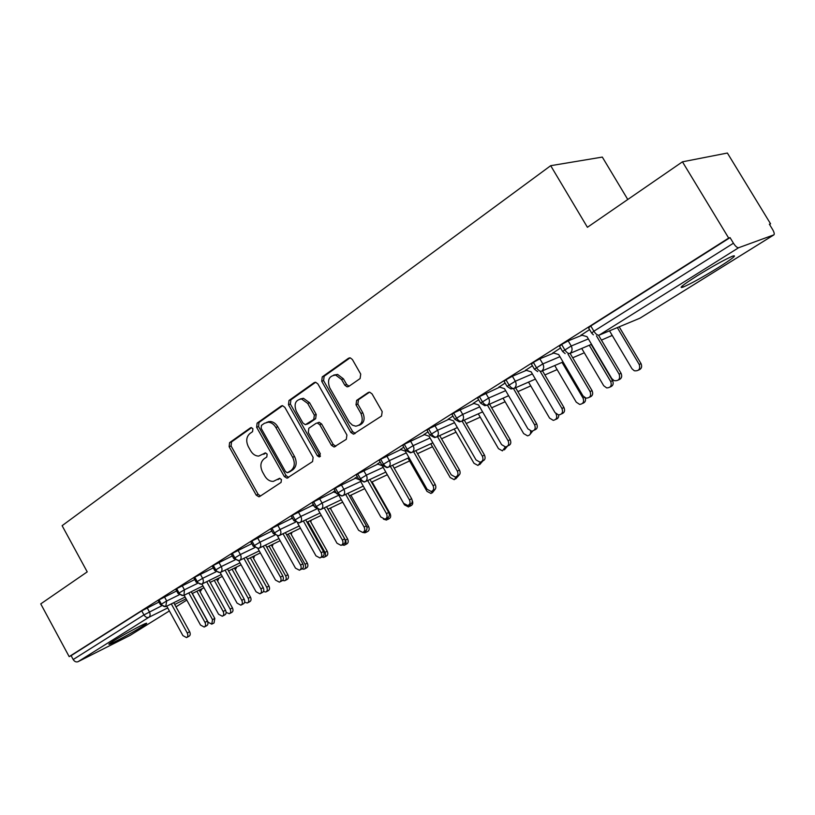 <?xml version="1.0" encoding="UTF-8"?>
<svg xmlns="http://www.w3.org/2000/svg" width="815" height="815" viewBox="0 0 815 815"><rect width="100%" height="100%" fill="white"/><g stroke="black" fill="none" stroke-linecap="round" stroke-linejoin="round"><path stroke-width="1.22" d="M252.915 428.761L251.254 427.6L250.45 427.844L229.575 442.657L229.137 446.712L256.205 495.113L258.915 496.793L259.7 496.498L281.083 482.388L281.43 479.526L279.555 478.334L273.32 481.39C269.877 481.482 267.035 479.689 264.783 476.001L262.501 471.926C259.924 466.394 260.443 462.044 264.04 458.855L266.8 456.971L267.147 454.087L265.374 452.916L258.681 456.094C255.421 456.023 252.742 454.25 250.643 450.766L248.361 446.712C245.794 441.2 246.293 436.82 249.848 433.58L252.579 431.644L252.915 428.761M717.903 267.829C702.662 277.192 691.1 283.6 683.225 287.063C677.927 288.856 682.562 285.118 697.141 275.827C712.524 266.342 724.27 259.812 732.349 256.236C737.687 254.494 732.868 258.355 717.903 267.829M142.024 626.633C132.947 632.338 112.908 643.178 109.516 644.207C107.926 644.696 109.2 643.646 113.326 641.038C122.342 635.343 142.757 624.31 146.038 623.343C147.668 622.833 146.323 623.933 142.024 626.633M360.098 378.578L360.729 374.105L352.396 359.537L350.307 357.897L348.484 358.264L322.271 376.866L321.701 381.247L350.807 432.408L353.415 434.151L381.532 416.047L382.194 411.606L372.068 393.92L369.735 392.209L368.115 392.586L356.624 400.399L356.002 404.8L360.964 413.49C363.653 420.734 361.921 424.961 355.768 426.184L352.467 425.186L349.278 422.119L329.729 387.808C326.998 380.014 328.995 375.766 335.709 375.083L341.577 379.515L344.806 385.169L347.078 386.85L348.677 386.483L360.098 378.578M69.163 656.625L728.681 238.082L682.45 161.818L587.411 227.293L550.695 165.689L62.113 525.685L87.225 571.875L40.75 603.884L69.163 656.625L71.109 655.657L73.187 659.529L143.949 614.907L141.739 610.853L71.109 655.657M284.822 407.327L282.51 405.666L281.185 406.023L257.102 423.128L256.623 427.274L284.292 476.5L286.992 478.191L312.573 461.585L313.123 457.388L284.822 407.327M288.999 400.481L314.111 382.653L315.67 382.286L317.891 383.936L346.915 434.996L346.314 439.305L334.069 446.997L331.42 445.265L319.755 424.697L317.279 422.995L316.006 423.352L308.834 428.252L308.294 432.5L320.326 453.772L319.195 456.96L317.33 455.758L288.479 404.739L288.999 400.481L290.904 399.808L315.619 382.276M627.774 199.481L602.316 157.081L550.695 165.689M130.023 635.425L78.036 661.688C76.172 662.351 74.552 661.627 73.187 659.529M728.681 238.082L730.046 237.623L733.439 243.216C735.487 246.354 737.218 247.862 738.635 247.729L773.934 234.842C774.596 233.976 774.128 232.163 772.549 229.412L769.37 224.196L770.552 223.789L769.523 224.441M682.45 161.818L727.388 153.037L770.552 223.789M730.046 237.623L590.783 325.969L593.891 331.206L733.439 243.216M591.517 332.836L588.583 327.885L590.783 325.969M141.739 610.853L159.007 602.051M562.432 351.163L559.559 346.283L561.627 344.47L568.187 340.853L582.042 335.23M581.36 335.036L589.581 329.576M534.253 368.92L531.431 364.101L533.377 362.39L539.856 358.814L553.752 353.058M553.141 352.875L560.547 347.954M506.92 386.147L504.149 381.389L505.983 379.77L512.39 376.235L526.327 370.356M525.767 370.183L532.399 365.762M480.412 402.865L477.682 398.158L479.414 396.63L499.727 387.135M499.208 386.972L505.106 383.04M454.678 419.083L451.999 414.438L453.629 412.981L473.912 403.425M473.434 403.272L478.629 399.788M429.688 434.833L427.05 430.238L428.598 428.863L448.841 419.256M448.403 419.104L452.936 416.058M405.422 450.125L402.824 445.591L404.291 444.287L424.493 434.629M424.085 434.487L427.977 431.848M381.828 464.998L379.281 460.516L380.666 459.273L400.827 449.574M400.44 449.432L403.741 447.19M358.895 479.454L356.389 475.023L357.704 473.841L377.814 464.102M377.457 463.969L380.177 462.105M336.595 493.513L334.119 489.132L335.373 488.012L355.432 478.242M355.096 478.11L357.276 476.592M314.896 507.185L312.461 502.855L313.653 501.785L333.661 491.995M333.345 491.873L335.006 490.691M293.777 520.5L291.373 516.221L292.514 515.202L312.461 505.382M312.165 505.269L313.337 504.404M273.219 533.458L270.845 529.22L271.935 528.252L291.821 518.432M291.546 518.32L292.239 517.759M253.19 546.091L250.857 541.894L251.886 540.977L271.711 531.136M233.681 558.387L231.379 554.241L232.367 553.365L251.835 543.646M251.733 543.473L251.193 543.737L251.703 543.411M214.661 570.378L212.389 566.272L213.336 565.437L232.306 555.922M196.12 582.063L193.878 578.008L194.785 577.203L213.286 567.892M178.037 593.463L175.826 589.449L176.692 588.675L194.734 579.557M160.392 604.587L158.212 600.614L159.047 599.871L176.651 590.946M159.047 599.871L161.288 603.976C162.745 606.217 164.396 607.032 166.26 606.401L185.127 597.059M192.208 593.554L203.964 587.737M176.692 588.675L178.974 592.831C180.441 595.103 182.102 595.928 183.966 595.307L202.976 585.934M210.158 582.389L222.291 576.409M194.785 577.203L197.098 581.401C198.585 583.703 200.256 584.549 202.11 583.937L221.252 574.544M228.557 570.958L241.087 564.805M213.336 565.437L215.68 569.675C217.187 572.008 218.868 572.874 220.722 572.283L240.007 562.859M247.424 559.233L260.362 552.906M232.367 553.365L234.751 557.654C236.279 560.017 237.96 560.903 239.804 560.323L259.231 550.879M266.78 547.201L280.146 540.712M251.886 540.977L254.311 545.317C255.859 547.711 257.55 548.617 259.384 548.047L278.954 538.583M286.636 534.874L300.45 528.191M271.935 528.252L274.39 532.664C275.959 535.078 277.66 536.015 279.484 535.445L299.207 525.97M307.011 522.221L321.304 515.355M292.514 515.202L295.01 519.654C296.609 522.109 298.31 523.067 300.124 522.517L319.989 513.032M327.936 509.232L342.718 502.172M313.653 501.785L316.189 506.298C317.809 508.794 319.521 509.762 321.324 509.232L341.332 499.738M349.421 495.897L364.723 488.643M335.373 488.012L337.96 492.576C339.6 495.102 341.312 496.101 343.105 495.581L363.266 486.086M371.497 482.205L387.308 474.758M357.704 473.841L360.332 478.466C361.992 481.023 363.714 482.052 365.497 481.553L385.811 472.058M394.195 468.136L409.588 460.944M380.666 459.273L383.335 463.959C385.026 466.557 386.748 467.606 388.521 467.127L408.987 457.643M417.535 453.68L432.49 446.742M404.291 444.287L407.011 449.034C408.723 451.673 410.444 452.753 412.196 452.284L432.826 442.82M441.536 438.816L456.023 432.164M428.598 428.863L431.369 433.682C433.101 436.351 434.843 437.461 436.575 437.013L457.358 427.569M466.241 423.525L480.229 417.168M453.629 412.981L456.451 417.861C458.213 420.571 459.945 421.712 461.667 421.294L482.612 411.881M491.679 407.795L505.127 401.754M479.414 396.63L482.286 401.571C484.069 404.322 485.811 405.493 487.502 405.096L508.611 395.723M517.882 391.618L530.738 385.903M505.983 379.77L508.906 384.792C510.72 387.573 512.472 388.786 514.133 388.409L535.414 379.097M544.878 374.951L557.114 369.592M533.377 362.39L536.351 367.484C538.206 370.316 539.948 371.559 541.588 371.202L563.043 361.962M572.711 357.785L583.204 353.262M601.429 340.11L612.126 335.454M561.627 344.47L564.673 349.625C566.547 352.508 568.289 353.781 569.899 353.466L591.527 344.297M265.751 452.957L263.805 454.291M279.912 478.354L278.017 479.607M251.631 427.661L231.521 441.934L231.083 445.978L258.111 494.287L260.494 495.978M282.632 405.676L259.027 422.425L258.549 426.561L286.177 475.695L288.632 477.396M261.462 425.379L261.126 428.282L285.474 471.569L287.338 472.751L290.986 470.55C294.714 467.341 295.264 462.92 292.646 457.286L275.867 427.508C273.891 424.218 271.344 422.445 268.247 422.18L264.396 423.301L261.462 425.379M289.417 471.926L287.99 472.537M266.811 422.282L270.162 421.477C273.259 421.732 275.796 423.505 277.772 426.785L294.531 456.512C297.139 462.136 296.589 466.557 292.87 469.756L289.875 471.732M317.432 422.934L319.154 422.272L321.619 423.973L333.264 444.501L335.841 446.223M290.904 399.808L290.385 404.057L319.185 454.974L320.478 456.094M307.693 403.425L301.519 398.963C295.397 399.941 293.675 404.077 296.334 411.361L302.915 423.005L305.37 424.697L313.775 419.43L314.335 415.141L307.693 403.425L309.578 402.732L303.414 398.28L300.063 399.004M307.622 423.953L306.623 424.34M309.578 402.732L316.21 414.428L315.66 418.706L308.508 423.617M333.722 375.063L337.583 374.431L343.441 378.863L346.66 384.507L349.085 386.198M359.14 425.308C364.152 423.168 365.365 418.991 362.797 412.767L360.964 413.49M369.511 392.188L358.468 399.707L357.846 404.097L362.797 412.767M350.043 357.856L324.156 376.224L323.586 380.595L352.651 431.655L355.269 433.386M192.35 593.483L208.182 622.242L211.757 624.178L212.521 619.644L214.814 618.442L214.039 622.955L212.185 623.944M212.521 619.644L196.884 591.242M214.814 618.442L199.196 590.101M166.759 606.156L182.896 635.598L186.503 637.595C187.99 636.739 188.234 635.201 187.256 632.99L189.65 631.717C190.629 633.938 190.384 635.466 188.897 636.321L186.941 637.371M173.727 602.703L189.65 631.717M171.313 603.905L187.256 632.99M226.142 612.411L229.331 613.705C230.849 612.839 231.124 611.311 230.156 609.1L232.438 607.909C233.406 610.099 233.131 611.637 231.613 612.503L229.789 613.461M230.156 609.1L214.274 580.361M232.438 607.909L216.576 579.231M244.643 602.275L247.332 602.988C248.901 602.112 249.196 600.553 248.208 598.312L250.48 597.12C251.458 599.351 251.173 600.91 249.594 601.786L247.831 602.723M248.208 598.312L232.081 569.227M250.48 597.12L234.384 568.096M263.428 591.588L265.772 592.006C267.391 591.12 267.707 589.53 266.709 587.248L268.96 586.067C269.959 588.338 269.653 589.928 268.023 590.814L266.311 591.721M266.709 587.248L250.327 557.806M268.96 586.067L252.619 556.696M282.54 580.484L284.659 580.759C286.35 579.852 286.676 578.243 285.657 575.91L287.899 574.738C288.918 577.061 288.581 578.67 286.9 579.577L285.26 580.443M285.657 575.91L269.031 546.111M287.899 574.738L271.303 545.011M184.129 595.235L200.51 625.044L204.188 627.051C205.716 626.185 205.981 624.616 204.983 622.365L207.377 621.101C208.365 623.353 208.1 624.922 206.572 625.788L204.647 626.806M191.209 591.741L207.377 621.101M188.795 592.933L204.983 622.365M201.926 584.039L218.573 614.225L222.291 616.242C223.881 615.366 224.166 613.777 223.157 611.474L225.531 610.231C226.539 612.513 226.254 614.102 224.665 614.989L222.801 615.977M209.119 580.504L225.531 610.231M206.704 581.686L223.157 611.474M220.152 572.538L237.073 603.131L240.853 605.168C242.493 604.272 242.809 602.652 241.78 600.319L244.143 599.076C245.162 601.409 244.857 603.029 243.216 603.925L241.413 604.883M227.467 568.982L244.143 599.076M225.072 570.154L241.78 600.319M238.805 560.7L256.053 591.761L259.883 593.819C261.584 592.902 261.921 591.262 260.871 588.878L263.225 587.646C264.264 590.019 263.938 591.67 262.236 592.576L260.494 593.503M246.283 557.165L263.225 587.646M243.899 558.326L260.871 588.878M301.886 568.952L304.015 569.227C305.768 568.31 306.124 566.67 305.085 564.296L307.316 563.134C308.355 565.498 307.999 567.138 306.246 568.055L304.678 568.88M305.085 564.296L288.194 534.12M307.316 563.134L290.456 533.03M257.917 548.526L275.511 580.097L279.402 582.175C281.165 581.248 281.521 579.567 280.462 577.132L282.795 575.92C283.854 578.344 283.508 580.015 281.735 580.942L280.065 581.818M265.578 545.052L282.795 575.92M263.204 546.203L280.462 577.132M321.64 557.083L323.871 557.399C325.684 556.472 326.071 554.801 325.012 552.376L327.223 551.225C328.282 553.65 327.895 555.321 326.082 556.248L324.584 557.022M325.012 552.376L307.836 521.824M327.223 551.225L310.087 520.744M277.497 535.975L295.478 568.136L299.421 570.225C301.255 569.288 301.642 567.576 300.552 565.09L302.874 563.888C303.954 566.364 303.577 568.075 301.744 569.002L300.154 569.838M285.372 532.623L302.874 563.888M283.019 533.754L300.552 565.09M271.976 531.237L271.344 530.983M326.54 506.757L344.643 538.868C345.764 541.455 345.326 543.238 343.329 544.186L341.943 544.909L344.215 545.276C346.11 544.339 346.528 542.637 345.448 540.151L347.638 539.021C348.718 541.496 348.3 543.198 346.416 544.135L345.02 544.858M345.448 540.151L327.997 509.202M347.638 539.021L330.218 508.142M297.546 523.016L315.976 555.85L319.959 557.959C321.874 557.022 322.282 555.28 321.181 552.733L323.484 551.541C324.584 554.078 324.176 555.81 322.261 556.757L320.764 557.542M305.686 519.858L323.484 551.541M303.343 520.979L321.181 552.733M292.85 518.839L291.434 518.269M366.933 527.346L368.594 526.49C369.684 529.027 369.246 530.759 367.27 531.706L365.986 532.378M362.716 532.439L365.1 532.837L366.944 528.996M368.594 526.49L350.878 495.214M318.074 509.63L337.013 543.248L341.047 545.378C343.044 544.42 343.482 542.647 342.361 540.039L344.643 538.868M268.96 422.252L268.593 421.61M324.217 507.857L342.361 540.039M314.284 506.105L312.043 505.219M389.285 514.051L390.1 513.633C391.21 516.231 390.731 518.004 388.663 518.951L387.502 519.552M383.407 519.135L386.514 520.072L388.561 517.148M390.1 513.633L372.078 481.94M339.071 495.734L358.62 530.3L362.685 532.45C364.784 531.492 365.252 529.679 364.111 527.01L366.373 525.848C367.514 528.507 367.045 530.32 364.957 531.278L363.694 531.93M347.954 493.299L366.373 525.848M345.652 494.389L364.111 527.01M336.32 493.014L333.213 491.822M412.278 500.634C413.276 503.232 412.716 504.974 410.628 505.86L409.609 506.39M385.77 472.079L404.464 504.862L408.498 506.961L410.658 504.128M360.495 481.207L380.819 516.995L384.914 519.175C387.115 518.218 387.634 516.364 386.463 513.613L388.704 512.462C389.865 515.202 389.356 517.056 387.156 518.014L386.045 518.585M369.949 479.475L388.704 512.462M367.667 480.534L386.463 513.613M358.834 479.515L354.963 478.059M435.465 488.827L432.327 492.851M407.969 458.112L427.009 491.384L431.054 493.503L433.376 490.386C435.842 489.438 436.463 487.502 435.241 484.579L415.793 450.634M377.314 463.918L382.184 465.701L403.629 503.324L407.745 505.524C410.067 504.577 410.628 502.682 409.436 499.85L411.646 498.719C412.838 501.541 412.278 503.436 409.965 504.383L409.038 504.862M392.555 465.253L411.646 498.719M390.293 466.302L409.436 499.85M458.774 475.44L455.677 478.935M430.778 443.757L450.175 477.529L454.22 479.678L456.706 476.48M400.287 449.381L405.279 451.153L427.091 489.275L431.206 491.496C433.662 490.559 434.273 488.623 433.06 485.699L435.241 484.579M413.562 451.663L433.06 485.699M482.735 461.046L479.689 464.611M454.2 428.996L473.984 463.287L478.008 465.467L480.687 462.105M423.912 434.426L429.026 436.198L451.215 474.809L455.31 477.07C457.918 476.154 458.601 474.177 457.358 471.131L459.517 470.041C460.76 473.077 460.078 475.053 457.47 475.97L457.021 476.194M439.693 435.597L459.517 470.041M437.482 436.596L457.358 471.131M507.358 446.274L504.404 449.86M478.283 413.816L498.464 448.647L502.427 450.858L505.331 446.946M448.219 419.042L453.456 420.805L476.041 459.935L480.076 462.227C482.877 461.361 483.631 459.334 482.358 456.156L484.487 455.086C485.76 458.254 484.996 460.271 482.205 461.147L482.083 461.209M464.275 420.122L484.487 455.086M462.105 421.09L482.358 456.156M532.684 431.054L529.709 434.813M503.049 398.199L523.648 433.59L527.509 435.831C529.944 435.363 530.962 433.753 530.575 431.023M473.24 403.211L478.599 404.963L501.592 444.623L505.534 446.946C508.55 446.151 509.406 444.073 508.102 440.721L510.19 439.682C511.484 442.922 510.689 444.98 507.796 445.866M489.581 404.179L510.19 439.682M487.441 405.137L508.102 440.721M558.713 414.957C558.846 417.362 557.857 418.818 555.718 419.338M528.528 382.113L549.565 418.095L553.242 420.357C556.482 419.684 557.46 417.616 556.156 414.152L555.901 413.704M498.994 386.901L504.495 388.653L527.916 428.853L531.675 431.196C534.976 430.524 535.954 428.405 534.609 424.839L536.667 423.82C537.971 427.08 537.167 429.179 534.222 430.126M515.63 387.757L536.667 423.82M513.552 388.714L534.609 424.839M585.282 397.903C586.005 400.786 585.078 402.62 582.501 403.415M554.74 365.538L576.236 402.141L579.638 404.403C583.214 403.924 584.345 401.815 583.031 398.077L562.044 362.39M525.532 370.112L531.176 371.854L555.025 412.604L558.499 414.937C562.156 414.468 563.297 412.309 561.932 408.468L563.939 407.48C565.264 410.75 564.438 412.899 561.454 413.918M542.464 370.825L563.939 407.48M540.406 371.721L561.932 408.468M581.727 348.453L603.701 385.719L606.666 387.909C610.68 387.767 612.034 385.648 610.7 381.532L612.554 380.625C613.858 383.804 613.033 385.933 610.078 387.023M610.7 381.532L589.276 345.254M612.554 380.625L591.181 344.45M552.886 352.803L558.672 354.535L582.97 395.856L585.995 398.128C590.101 398.005 591.466 395.825 590.091 391.587L592.057 390.63C593.402 393.93 592.556 396.121 589.51 397.2M570.113 353.374L592.057 390.63M568.035 354.128L590.091 391.587M609.508 330.839L632.012 368.788L634.294 370.774C638.868 371.222 640.509 369.124 639.225 364.478L641.028 363.602C642.342 366.801 641.497 368.981 638.491 370.122M639.225 364.478L617.322 327.589M641.028 363.602L619.186 326.825M581.085 334.955L587.024 336.666L611.79 378.588L614.133 380.636C618.799 381.125 620.47 378.965 619.145 374.187L621.05 373.26C622.416 376.581 621.55 378.812 618.453 379.963M598.658 335.413L621.05 373.26M596.478 335.892L619.145 374.187M251.091 427.61L250.45 427.844M265.211 452.936L264.661 453.15M129.687 635.629L169.377 610.934L129.952 635.476M175.989 606.818L186.798 600.095L175.999 606.829M186.085 598.801L174.695 604.455M167.727 607.929L148.9 617.281L78.036 661.688M147.179 607.827L149.389 611.871C150.49 614.276 150.327 616.079 148.9 617.281C147.036 617.913 145.386 617.128 143.949 614.907L161.492 605.912M202.11 588.654L200.144 591.812L201.274 589.062M738.635 247.729L599.117 335.159L639.918 318.207L773.771 234.934M593.381 334.822L591.67 333.101L593.891 331.206C595.796 334.13 597.538 335.444 599.117 335.159M638.502 318.797L640.172 318.054M164.447 596.875L166.698 600.971L160.453 604.699L165.72 606.645L166.698 600.971L179.188 594.838M182.153 585.649L184.435 589.795L197.332 583.489M200.296 574.137L202.609 578.334L215.934 571.855M218.899 562.34L221.252 566.588L235.026 559.925M237.99 550.237L240.374 554.536L254.616 547.69M257.571 537.818L259.995 542.169L274.726 535.129M277.671 525.074L280.136 529.475L295.376 522.232M298.321 511.983L300.816 516.435L316.597 508.988M319.521 498.536L322.068 503.049L338.408 495.388M341.302 484.721L343.889 489.295L360.658 481.492M363.694 470.52L366.332 475.145L383.152 467.392M386.728 455.921L389.407 460.607L406.278 452.896M410.414 440.895L413.144 445.652L430.055 438.001M434.792 425.44L437.574 430.249L454.526 422.669M459.894 409.517L462.716 414.397L479.719 406.889M485.75 393.125L488.623 398.077L505.657 390.65M512.39 376.235L515.324 381.247L532.389 373.922M539.856 358.814L542.841 363.897L559.936 356.685M568.187 340.853L571.234 346.008L588.349 338.918M183.385 595.571L183.966 595.307L184.435 589.795L178.098 593.585L183.385 595.571M217.524 580.932L218.42 578.324M201.478 584.212L202.11 583.937C203.567 582.623 203.74 580.759 202.609 578.334L196.181 582.185L201.478 584.212M235.301 569.746L235.963 567.322M220.04 572.568L220.722 572.283C222.22 570.938 222.393 569.033 221.252 566.588L214.732 570.51L220.04 572.568M253.475 558.234L253.923 556.054M239.06 560.628L239.804 560.323C241.342 558.947 241.535 557.012 240.374 554.536L233.752 558.53L239.06 560.628M272.057 546.366L272.322 544.512M258.579 548.383L259.384 548.047C260.973 546.641 261.177 544.675 259.995 542.169L253.271 546.233L258.579 548.383M291.067 534.131L291.169 532.684M278.598 535.812L279.484 535.445C281.114 534.008 281.328 532.022 280.136 529.475L273.3 533.611L278.598 535.812M310.484 521.457L310.484 520.551M299.146 522.904L300.124 522.517C301.795 521.04 302.029 519.012 300.816 516.435L293.869 520.663L299.146 522.904M320.244 509.65L321.324 509.232C323.046 507.725 323.29 505.667 322.068 503.049L314.987 507.348L320.244 509.65M341.903 496.029L343.105 495.581C344.877 494.033 345.142 491.944 343.889 489.295L336.697 493.686L341.903 496.029M364.142 482.032L365.497 481.553C367.321 479.974 367.596 477.835 366.332 475.145L359.007 479.628L364.142 482.032M386.993 467.637L388.521 467.127C390.395 465.497 390.691 463.328 389.407 460.607L381.94 465.182L386.993 467.637M410.465 452.824L412.196 452.284C414.132 450.624 414.448 448.403 413.144 445.652L405.534 450.328L410.465 452.824M434.568 437.574L436.575 437.013C438.562 435.302 438.898 433.05 437.574 430.249L429.811 435.037L434.568 437.574M459.334 421.875L461.667 421.294C463.715 419.531 464.071 417.239 462.716 414.397L454.801 419.297L459.334 421.875M484.772 405.676L487.502 405.096C489.621 403.293 489.998 400.949 488.623 398.077L480.544 403.089L484.772 405.676M510.883 388.938L514.133 388.409C516.323 386.555 516.71 384.171 515.324 381.247L507.062 386.381L510.883 388.938M537.676 371.62L534.395 369.164L542.841 363.897C544.257 366.872 543.839 369.307 541.588 371.202M610.445 336.289L612.208 335.383M565.152 353.608L562.584 351.418L571.234 346.008C572.67 349.024 572.232 351.51 569.899 353.466M258.111 494.287L256.205 495.113M231.083 445.978L229.137 446.712M231.521 441.934L229.575 442.657M286.177 475.695L284.292 476.5M258.549 426.561L256.623 427.274M259.027 422.425L257.102 423.128M282.204 405.666L281.185 406.023M292.87 469.756L290.986 470.55M294.531 456.512L292.646 457.286M277.772 426.785L275.867 427.508M315.242 382.266L314.111 382.653M333.264 444.501L331.42 445.265M321.619 423.973L319.755 424.697M319.185 454.974L317.33 455.758M290.385 404.057L288.479 404.739M315.66 418.706L313.775 419.43M316.21 414.428L314.335 415.141M346.66 384.507L344.806 385.169M343.441 378.863L341.577 379.515M357.846 404.097L356.002 404.8M358.468 399.707L356.624 400.399M369.124 392.209L368.115 392.586M352.651 431.655L350.807 432.408M323.586 380.595L321.701 381.247M324.156 376.224L322.271 376.866M349.737 357.846L348.484 358.264M583.031 398.077L584.396 397.404M683.225 287.063L682.461 285.79M640.121 318.095L773.822 234.914M219.225 577.927L217.544 580.973M236.747 566.934L235.352 569.848M254.688 555.677L253.577 558.418M273.066 544.145L272.22 546.661M291.892 532.327L291.312 534.559M311.177 520.215L310.831 522.079M330.951 507.786L330.809 509.192M351.224 495.041L351.224 495.826M259.944 496.335L258.915 496.793M288.225 477.672L286.992 478.191M270.162 421.477L268.247 422.18M335.719 446.304L334.069 446.997M319.154 422.272L317.279 422.995M320.132 456.563L319.195 456.96M303.414 398.28L301.519 398.963M348.932 386.178L347.078 386.85M337.583 374.431L335.709 375.083M355.248 433.386L353.415 434.151M432.684 490.742L433.397 490.375"/></g></svg>
